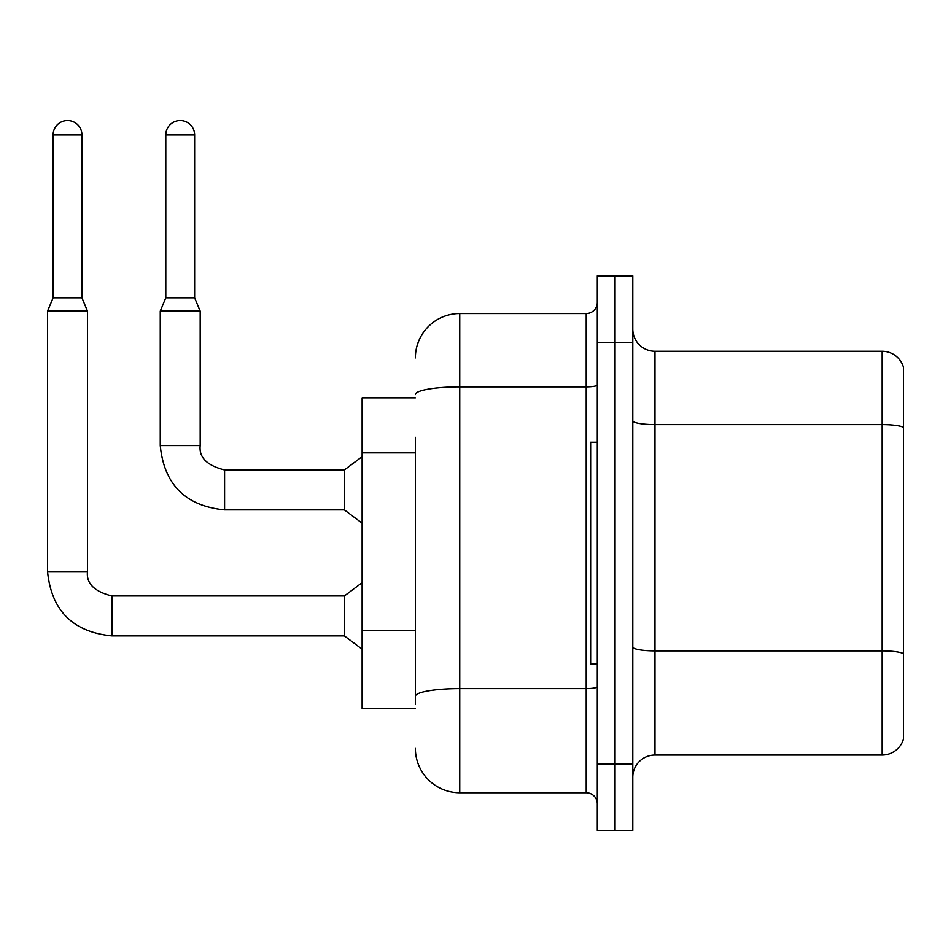 <?xml version="1.0" encoding="UTF-8"?>
<svg xmlns="http://www.w3.org/2000/svg" width="951" height="951" viewBox="0 0 951 951"><rect width="100%" height="100%" fill="white"/><g stroke="black" fill="none" stroke-linecap="round" stroke-linejoin="round"><path stroke-width="1.43" d="M415.373 397.851L362.129 397.851L362.129 708.447L415.373 708.447M632.795 777.217A22.182 22.182 0 0 1 654.977 755.035L882.148 755.035L882.148 351.264L654.977 351.264A22.182 22.182 0 0 1 632.795 329.082A22.182 22.182 0 0 0 654.977 351.264L654.977 755.035M615.047 763.903L615.047 830.461L632.795 830.461L632.795 763.903L615.047 763.903L615.047 830.461L597.299 830.461L597.299 763.903L615.047 763.903L615.047 342.384L615.047 763.903M597.299 763.903L597.299 275.838L615.047 275.838L615.047 342.384L615.047 275.838L632.795 275.838L632.795 763.903M903.45 367.241A22.182 22.182 0 0 0 882.148 351.264A22.182 22.182 0 0 1 903.45 367.241L903.45 739.058A22.182 22.182 0 0 1 882.148 755.035M415.373 704.002L415.373 437.317M415.373 357.921A44.376 44.376 0 0 1 459.749 313.545L459.749 792.742L586.208 792.742L586.208 313.545A11.091 11.091 0 0 0 597.299 302.454M459.749 313.545L586.208 313.545M597.299 803.845A11.091 11.091 0 0 0 586.208 792.742M459.749 792.742A44.376 44.376 0 0 1 415.373 748.378M597.299 442.227L590.642 442.227L590.642 664.071L597.299 664.071M81.941 297.794L53.101 297.794L53.101 134.959A14.42 14.42 0 0 1 67.521 120.539A14.42 14.42 0 0 1 81.941 134.959L81.941 297.794L87.48 311.108L87.48 571.563C86.137 583.391 94.28 591.534 111.885 595.968L111.885 635.898C72.858 632.035 51.413 610.59 47.55 571.563L47.55 311.108L87.48 311.108M111.885 595.968L344.381 595.968L344.381 635.898L111.885 635.898C72.858 632.035 51.413 610.59 47.55 571.563L87.48 571.563C86.137 583.391 94.28 591.534 111.885 595.968C94.28 591.534 86.137 583.391 87.48 571.563C86.137 583.391 94.28 591.534 111.885 595.968C94.28 591.534 86.137 583.391 87.48 571.563C86.137 583.391 94.28 591.534 111.885 595.968C94.28 591.534 86.137 583.391 87.48 571.563C86.137 583.391 94.28 591.534 111.885 595.968C94.28 591.534 86.137 583.391 87.48 571.563C86.137 583.391 94.28 591.534 111.885 595.968C94.28 591.534 86.137 583.391 87.48 571.563C86.137 583.391 94.28 591.534 111.885 595.968C94.28 591.534 86.137 583.391 87.48 571.563M194.634 297.794L165.795 297.794L165.795 134.959A14.42 14.42 0 0 1 180.214 120.539A14.42 14.42 0 0 1 194.634 134.959L194.634 297.794L200.185 311.108L160.255 311.108L160.255 445.555L200.138 445.555M200.185 445.555C198.842 457.383 206.973 465.514 224.591 469.949L344.381 469.949L344.381 509.891L224.591 509.891L224.591 469.949C206.973 465.514 198.842 457.383 200.185 445.555C198.842 457.383 206.973 465.514 224.591 469.949C206.973 465.514 198.842 457.383 200.185 445.555C198.842 457.383 206.973 465.514 224.591 469.949C206.973 465.514 198.842 457.383 200.185 445.555C198.842 457.383 206.973 465.514 224.591 469.949C206.973 465.514 198.842 457.383 200.185 445.555C198.842 457.383 206.973 465.514 224.591 469.949C206.973 465.514 198.842 457.383 200.185 445.555C198.842 457.383 206.973 465.514 224.591 469.949C206.973 465.514 198.842 457.383 200.185 445.555L200.185 311.108M415.373 452.854L362.129 452.854M415.373 630.335L362.129 630.335M903.45 427.368A22.182 3.852 180 0 0 882.148 424.598L654.977 424.598A22.182 3.852 -0 0 1 632.795 420.746M903.45 653.658A22.182 3.852 180 0 0 882.148 650.876L654.977 650.876A22.182 3.852 0 0 1 632.795 647.025M632.795 342.384L597.299 342.384M597.299 686.67A11.091 1.926 0 0 1 586.208 688.595L459.749 688.595A44.376 7.703 180 0 0 415.373 696.298M415.373 394.582A44.376 7.703 180 0 1 459.749 386.879L586.208 386.879A11.091 1.926 0 0 0 597.299 384.953M53.101 134.959L81.941 134.959M165.795 134.959L194.634 134.959M160.255 445.555C164.107 484.582 185.552 506.027 224.591 509.891C185.552 506.027 164.107 484.582 160.255 445.555C164.107 484.582 185.552 506.027 224.591 509.891C185.552 506.027 164.107 484.582 160.255 445.555C164.107 484.582 185.552 506.027 224.591 509.891C185.552 506.027 164.107 484.582 160.255 445.555C164.107 484.582 185.552 506.027 224.591 509.891C185.552 506.027 164.107 484.582 160.255 445.555C164.107 484.582 185.552 506.027 224.591 509.891C185.552 506.027 164.107 484.582 160.255 445.555C164.107 484.582 185.552 506.027 224.591 509.891C185.552 506.027 164.107 484.582 160.255 445.555M47.55 571.563C51.413 610.59 72.858 632.035 111.885 635.898C72.858 632.035 51.413 610.59 47.55 571.563C51.413 610.59 72.858 632.035 111.885 635.898C72.858 632.035 51.413 610.59 47.55 571.563C51.413 610.59 72.858 632.035 111.885 635.898C72.858 632.035 51.413 610.59 47.55 571.563C51.413 610.59 72.858 632.035 111.885 635.898C72.858 632.035 51.413 610.59 47.55 571.563C51.413 610.59 72.858 632.035 111.885 635.898C72.858 632.035 51.413 610.59 47.55 571.563C51.413 610.59 72.858 632.035 111.885 635.898M344.381 635.898L362.129 649.212M344.381 595.968L362.129 582.654M53.101 297.794L47.55 311.108M344.381 509.891L362.129 523.193M344.381 469.949L362.129 456.646M165.795 297.794L160.255 311.108"/></g></svg>
